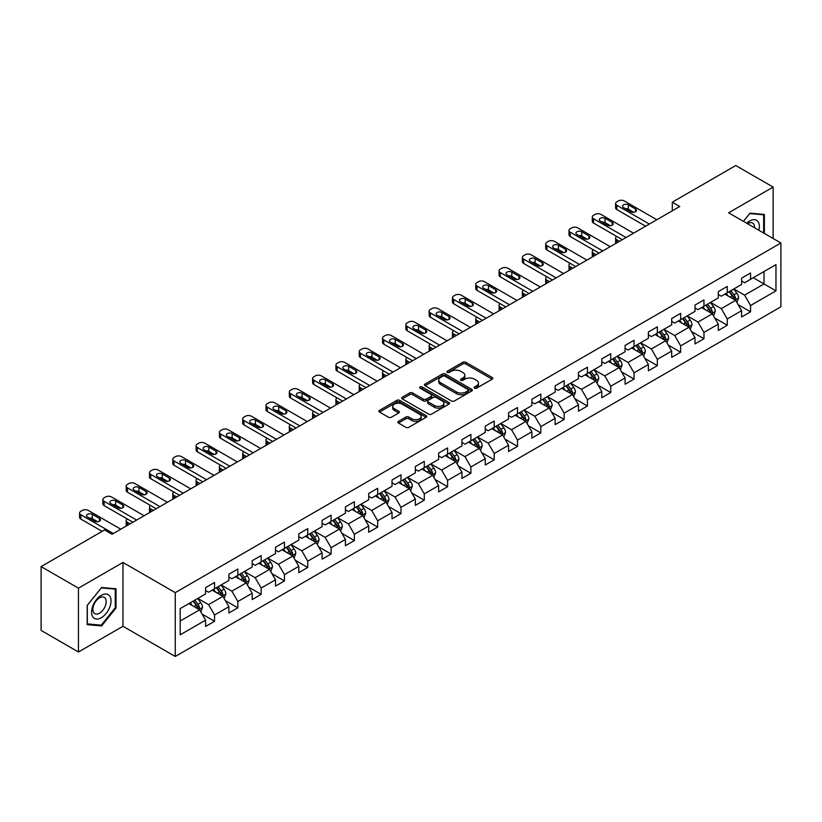 <?xml version="1.0" encoding="UTF-8"?>
<svg xmlns="http://www.w3.org/2000/svg" width="822" height="822" viewBox="0 0 822 822"><rect width="100%" height="100%" fill="white"/><g stroke="black" fill="none" stroke-linecap="round" stroke-linejoin="round"><path stroke-width="1.23" d="M474.53 388.169A1.449 0.843 0 0 0 476.585 388.169L492.173 379.168A2.076 1.202 0 0 0 492.779 378.326A2.076 1.202 0 0 0 492.173 377.483L465.776 362.245A2.076 1.202 0 0 0 462.837 362.245L447.26 371.236A1.449 0.843 0 0 0 446.839 371.832A1.449 0.843 0 0 0 447.26 372.417A1.449 0.843 0 0 0 449.315 372.417L451.329 371.256A6.638 3.833 0 0 1 460.71 371.256L462.909 372.53A6.638 3.833 0 0 1 464.862 375.233A6.638 3.833 0 0 1 462.909 377.945L460.895 379.106A1.449 0.843 0 0 0 460.474 379.702A1.449 0.843 0 0 0 460.895 380.298A1.449 0.843 0 0 0 462.95 380.298L464.964 379.127A6.638 3.833 0 0 1 474.356 379.127L476.555 380.401A6.638 3.833 0 0 1 478.496 383.114A6.638 3.833 0 0 1 476.555 385.816L474.53 386.987A1.449 0.843 0 0 0 474.109 387.573A1.449 0.843 0 0 0 474.53 388.169L474.53 386.987M398.465 421.337A2.076 1.202 0 0 0 397.858 422.179A2.076 1.202 0 0 0 398.465 423.032L405.873 427.306A2.076 1.202 0 0 0 408.801 427.306L426.104 417.309A2.076 1.202 0 0 0 426.71 416.466A2.076 1.202 0 0 0 426.104 415.624L399.708 400.376A2.076 1.202 0 0 0 396.779 400.376L379.476 410.373A2.076 1.202 0 0 0 378.87 411.216A2.076 1.202 0 0 0 379.476 412.069L388.416 417.227A2.076 1.202 0 0 0 391.354 417.227L398.762 412.952A2.076 1.202 0 0 0 399.369 412.11A2.076 1.202 0 0 0 398.762 411.257L394.324 408.698A5.549 3.206 0 0 1 392.7 406.438A5.549 3.206 0 0 1 396.122 403.479A5.549 3.206 0 0 1 402.163 404.167L419.549 414.206A5.549 3.206 0 0 1 421.172 416.466A5.549 3.206 0 0 1 417.74 419.425A5.549 3.206 0 0 1 411.699 418.727L408.801 417.062A2.076 1.202 0 0 0 405.873 417.062L398.465 421.337L398.465 423.032M122.971 562.454L78.45 588.162L41.1 566.594L41.1 630.423L78.45 651.99L122.971 626.282L175.261 656.47L175.261 592.641L122.971 562.454L122.971 626.282M773.132 238.493L773.132 187.087L728.611 212.795L780.9 242.983L175.261 592.641M773.132 187.087L735.782 165.53L672.293 202.181L672.293 210.812M41.1 566.594L104.589 529.943L112.059 534.249L679.763 206.497L672.293 202.181M451.473 400.972A2.076 1.202 0 0 0 454.412 400.972L471.715 390.984A2.076 1.202 0 0 0 472.321 390.131A2.076 1.202 0 0 0 471.715 389.289L445.319 374.051A2.076 1.202 0 0 0 442.38 374.051L425.077 384.038A2.076 1.202 0 0 0 424.471 384.891A2.076 1.202 0 0 0 425.077 385.734L451.473 400.972M420.597 388.477A1.449 0.843 0 0 1 422.076 388.683L422.076 386.957L448.904 402.451A2.076 1.202 0 0 1 449.521 403.304A2.076 1.202 0 0 1 448.904 404.147L431.601 414.134A2.076 1.202 0 0 1 428.673 414.134L402.277 398.896L402.277 397.201A2.076 1.202 0 0 0 401.67 398.053A2.076 1.202 0 0 0 402.277 398.896M402.277 397.201L409.685 392.926A2.076 1.202 0 0 1 412.613 392.926L423.32 399.112A2.076 1.202 0 0 0 426.248 399.112L431.17 396.276A2.076 1.202 0 0 0 431.776 395.423A2.076 1.202 0 0 0 431.17 394.581L420.021 388.148A1.449 0.843 0 0 1 419.6 387.552A1.449 0.843 0 0 1 420.494 386.782A1.449 0.843 0 0 1 422.076 386.957M175.261 656.47L780.9 306.812L780.9 242.983M202.068 614.085L214.542 621.278L214.542 614.99L228.886 606.708L228.886 613.007L237.856 607.828L237.856 601.529L252.19 593.248L252.19 599.546L261.16 594.368L261.16 588.079L275.504 579.798L275.504 586.096L284.463 580.918L284.463 574.619L298.807 566.337L298.807 572.636L307.767 567.457L307.767 561.169L322.111 552.887L322.111 559.186L331.071 554.007L331.071 547.709L345.415 539.427L345.415 545.726L354.374 540.547L354.374 534.259L368.718 525.977L368.718 532.266L377.688 527.097L377.688 520.799L392.022 512.517L392.022 518.816L400.992 513.637L400.992 507.349L415.336 499.067L415.336 505.355L424.296 500.187L424.296 493.888L438.64 485.607L438.64 491.905L447.6 486.727L447.6 480.428L461.943 472.157L461.943 478.445L470.903 473.277L470.903 466.978L485.247 458.697L485.247 464.995L494.217 459.817L494.217 453.518L508.551 445.247L508.551 451.535L517.521 446.367L517.521 440.068L531.865 431.786L531.865 438.085L540.825 432.906L540.825 426.608L555.169 418.336L555.169 424.625L564.128 419.456L564.128 413.158L578.472 404.876L578.472 411.175L587.432 405.996L587.432 399.698L601.776 391.426L601.776 397.714L610.736 392.546L610.736 386.248L625.08 377.966L625.08 384.264L634.05 379.086L634.05 372.787L648.383 364.506L648.383 370.804L657.353 365.636L657.353 359.337L671.697 351.056L671.697 357.354L680.657 352.176L680.657 345.877L695.001 337.595L695.001 343.894L703.961 338.726L703.961 332.427L718.305 324.145L718.305 330.444L727.264 325.265L727.264 318.967L741.608 310.685L741.608 316.984L750.568 311.815L750.568 305.517L775.968 290.854L775.968 264.633L764.018 271.527L764.018 283.95L775.968 290.854M214.542 621.278L205.582 626.456L205.582 620.158L180.182 634.82L180.182 608.599L205.582 593.936L205.582 587.648L214.542 582.469L214.542 588.768L228.886 580.486L228.886 574.188L237.856 569.009L237.856 575.308L252.19 567.026L252.19 560.738L261.16 555.559L261.16 561.858L275.504 553.576L275.504 547.277L284.463 542.099L284.463 548.397L298.807 540.116L298.807 533.827L307.767 528.649L307.767 534.947L322.111 526.666L322.111 520.367L331.071 515.188L331.071 521.487L345.415 513.205L345.415 506.907L354.374 501.739L354.374 508.037L368.718 499.755L368.718 493.457L377.688 488.278L377.688 494.577L392.022 486.295L392.022 479.997L400.992 474.828L400.992 481.127L415.336 472.845L415.336 466.547L424.296 461.368L424.296 467.667L438.64 459.385L438.64 453.086L447.6 447.918L447.6 454.217L461.943 445.935L461.943 439.636L470.903 434.458L470.903 440.756L485.247 432.475L485.247 426.176L494.217 421.008L494.217 427.306L508.551 419.025L508.551 412.726L517.521 407.548L517.521 413.846L531.865 405.565L531.865 399.266L540.825 394.098L540.825 400.386L555.169 392.115L555.169 385.816L564.128 380.637L564.128 386.936L578.472 378.654L578.472 372.356L587.432 367.187L587.432 373.476L601.776 365.204L601.776 358.906L610.736 353.727L610.736 360.026L625.08 351.744L625.08 345.446L634.05 340.277L634.05 346.565L648.383 338.294L648.383 331.996L657.353 326.817L657.353 333.115L671.697 324.834L671.697 318.535L680.657 313.367L680.657 319.655L695.001 311.384L695.001 305.085L703.961 299.907L703.961 306.205L718.305 297.924L718.305 291.625L727.264 286.457L727.264 292.745L741.608 284.463L741.608 278.175L750.568 272.996L750.568 279.295L775.968 264.633M212.158 590.145L222.916 596.351L208.572 604.632L197.814 598.426M205.582 590.494L208.572 592.22L214.542 588.768M208.572 604.632L214.542 614.99M222.916 596.351L228.886 606.708M235.462 576.695L246.22 582.901L231.876 591.182L221.118 584.966M228.886 577.034L231.876 578.76L237.856 575.308M231.876 591.182L237.856 601.529M246.22 582.901L252.19 593.248M258.766 563.234L269.524 569.441L255.18 577.722L244.422 571.516M252.19 563.584L255.18 565.3L261.16 561.858M255.18 577.722L261.16 588.079M269.524 569.441L275.504 579.798M282.069 549.784L292.827 555.991L278.483 564.272L267.736 558.056M275.504 550.124L278.483 551.85L284.463 548.397M278.483 564.272L284.463 574.619M292.827 555.991L298.807 566.337M305.373 536.324L316.131 542.53L301.797 550.812L291.039 544.606M298.807 536.674L301.797 538.389L307.767 534.947M301.797 550.812L307.767 561.169M316.131 542.53L322.111 552.887M328.687 522.864L339.445 529.08L325.101 537.362L314.343 531.146M322.111 523.213L325.101 524.939L331.071 521.487M325.101 537.362L331.071 547.709M339.445 529.08L345.415 539.427M351.991 509.414L362.749 515.62L348.405 523.902L337.647 517.696M345.415 509.763L348.405 511.479L354.374 508.037M348.405 523.902L354.374 534.259M362.749 515.62L368.718 525.977M375.294 495.954L386.052 502.17L371.708 510.452L360.95 504.235M368.718 496.303L371.708 498.029L377.688 494.577M371.708 510.452L377.688 520.799M386.052 502.17L392.022 512.517M398.598 482.504L409.356 488.71L395.012 496.991L384.254 490.785M392.022 482.843L395.012 484.569L400.992 481.127M395.012 496.991L400.992 507.349M409.356 488.71L415.336 499.067M421.902 469.043L432.66 475.26L418.316 483.542L407.568 477.325M415.336 469.393L418.316 471.119L424.296 467.667M418.316 483.542L424.296 493.888M432.66 475.26L438.64 485.607M445.216 455.594L455.963 461.8L441.63 470.081L430.872 463.875M438.64 455.933L441.63 457.659L447.6 454.217M441.63 470.081L447.6 480.428M455.963 461.8L461.943 472.157M468.519 442.133L479.277 448.35L464.933 456.631L454.176 450.415M461.943 442.483L464.933 444.209L470.903 440.756M464.933 456.631L470.903 466.978M479.277 448.35L485.247 458.697M491.823 428.683L502.581 434.889L488.237 443.171L477.479 436.965M485.247 429.022L488.237 430.749L494.217 427.306M488.237 443.171L494.217 453.518M502.581 434.889L508.551 445.247M515.127 415.223L525.885 421.439L511.541 429.721L500.783 423.505M508.551 415.572L511.541 417.299L517.521 413.846M511.541 429.721L517.521 440.068M525.885 421.439L531.865 431.786M538.431 401.773L549.188 407.979L534.845 416.261L524.087 410.055M531.865 402.112L534.845 403.838L540.825 400.386M534.845 416.261L540.825 426.608M549.188 407.979L555.169 418.336M561.734 388.313L572.492 394.529L558.148 402.811L547.401 396.594M555.169 388.662L558.148 390.388L564.128 386.936M558.148 402.811L564.128 413.158M572.492 394.529L578.472 404.876M585.048 374.863L595.796 381.069L581.462 389.351L570.704 383.144M578.472 375.202L581.462 376.928L587.432 373.476M581.462 389.351L587.432 399.698M595.796 381.069L601.776 391.426M608.352 361.403L619.11 367.619L604.766 375.901L594.008 369.684M601.776 361.752L604.766 363.478L610.736 360.026M604.766 375.901L610.736 386.248M619.11 367.619L625.08 377.966M631.656 347.953L642.414 354.159L628.07 362.44L617.312 356.234M625.08 348.292L628.07 350.018L634.05 346.565M628.07 362.44L634.05 372.787M642.414 354.159L648.383 364.506M654.959 334.492L665.717 340.709L651.373 348.98L640.615 342.774M648.383 334.842L651.373 336.568L657.353 333.115M651.373 348.98L657.353 359.337M665.717 340.709L671.697 351.056M678.263 321.042L689.021 327.248L674.677 335.53L663.919 329.324M671.697 321.381L674.677 323.108L680.657 319.655M674.677 335.53L680.657 345.877M689.021 327.248L695.001 337.595M701.567 307.582L712.325 313.798L697.991 322.07L687.233 315.864M695.001 307.931L697.991 309.658L703.961 306.205M697.991 322.07L703.961 332.427M712.325 313.798L718.305 324.145M724.881 294.132L735.639 300.338L721.295 308.62L710.537 302.414M718.305 294.471L721.295 296.197L727.264 292.745M721.295 308.62L727.264 318.967M735.639 300.338L741.608 310.685M753.26 277.744L764.018 283.95L744.598 295.16L733.841 288.954M741.608 281.021L744.598 282.747L750.568 279.295M744.598 295.16L750.568 305.517M78.45 588.162L78.45 651.99M180.182 621.021L199.602 609.811L188.855 603.605M199.602 609.811L205.582 620.158M738.094 304.613L750.568 311.815M714.791 318.063L727.264 325.265M691.487 331.523L703.961 338.726M668.183 344.973L680.657 352.176M644.88 358.433L657.353 365.636M621.576 371.883L634.05 379.086M598.262 385.343L610.736 392.546M574.958 398.793L587.432 405.996M551.654 412.254L564.128 419.456M528.351 425.704L540.825 432.906M505.047 439.164L517.521 446.367M481.743 452.614L494.217 459.817M458.429 466.074L470.903 473.277M435.126 479.524L447.6 486.727M411.822 492.984L424.296 500.187M388.518 506.434L400.992 513.637M365.215 519.894L377.688 527.097M341.901 533.344L354.374 540.547M318.597 546.805L331.071 554.007M295.293 560.255L307.767 567.457M271.99 573.715L284.463 580.918M248.686 587.165L261.16 594.368M225.382 600.625L237.856 607.828M764.388 233.448L764.388 214.439L749.972 213.155L743.396 221.334M87.183 624.638L101.609 625.932L116.025 607.992L116.025 588.768L101.609 587.483L87.183 605.413L87.183 624.638M115.275 607.561L116.025 607.992M100.079 625.049L101.609 625.932M475.116 388.374L476.555 387.542A6.638 3.833 0 0 0 478.496 384.83L478.496 383.114M464.862 375.233L464.862 376.959A6.638 3.833 0 0 1 462.909 379.672L461.481 380.504M492.142 379.189L465.776 363.961A2.076 1.202 0 0 0 462.837 363.961L447.836 372.623M471.684 390.995L445.319 375.777A2.076 1.202 0 0 0 442.38 375.777L425.108 385.754M468.047 390.727A1.449 0.843 0 0 0 468.468 390.131A1.449 0.843 0 0 0 468.047 389.546L444.877 376.168A1.449 0.843 0 0 0 442.822 376.168L440.695 377.39A6.638 3.833 0 0 0 438.753 380.103A6.638 3.833 0 0 0 440.695 382.816L456.539 391.96A6.638 3.833 0 0 0 465.92 391.96L468.047 390.727L468.047 392.454A1.449 0.843 0 0 0 468.468 391.858L468.468 390.131M438.753 380.103L438.753 381.829A6.638 3.833 0 0 0 440.695 384.542L440.695 382.816M468.047 392.454L465.92 393.687A6.638 3.833 0 0 1 456.539 393.687L440.695 384.542M402.307 398.917L409.685 394.652L409.685 392.926M431.776 395.423L431.776 397.149A2.076 1.202 0 0 1 431.17 398.002L426.248 400.838A2.076 1.202 0 0 1 423.32 400.838L412.613 394.652A2.076 1.202 0 0 0 409.685 394.652M422.076 388.683L448.884 404.167M434.427 405.523A5.549 3.206 0 0 0 440.479 406.222A5.549 3.206 0 0 0 443.901 403.263A5.549 3.206 0 0 0 442.277 400.992L436.153 397.458A2.076 1.202 0 0 0 433.215 397.458L428.303 400.293A2.076 1.202 0 0 0 427.697 401.146A2.076 1.202 0 0 0 428.303 401.989L434.427 405.523L434.427 407.25A5.549 3.206 0 0 0 440.479 407.938A5.549 3.206 0 0 0 443.901 404.979L443.901 403.263M427.697 401.146L427.697 402.872A2.076 1.202 0 0 0 428.303 403.715L428.303 401.989M434.427 407.25L428.303 403.715M421.172 416.466L421.172 418.193A5.549 3.206 0 0 1 417.74 421.152A5.549 3.206 0 0 1 411.699 420.453L408.801 418.788A2.076 1.202 0 0 0 405.873 418.788L398.495 423.042M392.7 406.438L392.7 408.154A5.549 3.206 0 0 0 394.324 410.425L394.324 408.698M398.732 412.973L394.324 410.425M426.104 415.624L426.104 417.309L399.708 402.102A2.076 1.202 0 0 0 396.779 402.102L379.507 412.079M736.81 302.383L738.588 297.903A5.6 3.237 -120 0 0 736.8 293.135L733.717 289.025M728.343 296.136L726.247 293.331M619.48 241.298L616.839 239.777L616.839 242.829M615.955 243.333A4.223 2.435 180 0 1 615.596 242.356L615.596 238.051A4.223 2.435 0 0 0 616.839 239.777M734.765 299.835L735.567 298.15A5.6 3.237 -120 0 0 733.964 294.779L730.881 290.659M729.484 291.471L732.905 296.033A2.856 1.644 60 0 1 733.419 296.906L735.567 298.15M729.093 291.697L732.176 295.817A5.6 3.237 60 0 1 733.779 299.177M616.685 236.407A4.223 2.435 0 0 0 615.596 238.051M649.359 224.046L616.839 205.274A4.223 2.435 -0 0 1 615.596 203.548A4.223 2.435 -0 0 1 616.839 201.822L618.329 200.958A4.223 2.435 -0 0 1 624.309 200.958L656.829 219.731M615.596 203.548L615.596 207.863A4.223 2.435 180 0 0 616.839 209.579L645.619 226.204M623.559 207.596A3.38 1.952 180 0 1 622.573 206.219A3.38 1.952 180 0 1 624.658 204.421A3.38 1.952 180 0 1 628.337 204.842L635.509 208.983A3.38 1.952 180 0 1 636.495 210.36A3.38 1.952 180 0 1 634.409 212.168A3.38 1.952 180 0 1 630.731 211.737L623.559 207.596M625.316 208.613A3.38 1.952 180 0 1 628.337 209.158L633.752 212.282M762.724 214.285L763.648 214.819L763.648 233.016M743.427 221.344L749.674 213.576L763.648 214.819M758.922 230.294A13.738 7.932 120 0 0 756.538 220.306A13.738 7.932 120 0 0 746.705 223.235M754.545 227.766A9.402 5.425 120 0 0 752.613 223.039A9.402 5.425 120 0 0 747.547 223.728M101.301 617.743A13.738 7.932 120 0 0 111.021 600.923A13.738 7.932 120 0 0 101.301 595.323A13.738 7.932 120 0 0 91.591 612.143A13.738 7.932 120 0 0 101.301 617.743M99.534 613.191A9.402 5.425 120 0 0 105.678 604.9A9.402 5.425 120 0 0 104.24 597.368A9.402 5.425 120 0 0 99.534 597.841A9.402 5.425 120 0 0 93.4 606.122A9.402 5.425 120 0 0 94.838 613.654A9.402 5.425 120 0 0 99.534 613.191M87.338 605.29L101.301 587.905L115.275 589.158L115.275 607.777L101.301 625.162L87.338 623.908L87.307 605.269M114.35 588.624L115.275 589.158M713.506 315.843L715.284 311.363A5.6 3.237 -120 0 0 713.496 306.596L710.413 302.475M705.04 309.586L702.944 306.791M596.176 254.758L593.525 253.227L593.525 256.279M592.641 256.793A4.223 2.435 180 0 1 592.292 255.817L592.292 251.501A4.223 2.435 0 0 0 593.525 253.227M711.462 313.295L712.263 311.6A5.6 3.237 -120 0 0 710.66 308.229L707.578 304.119M706.17 304.931L709.592 309.493A2.856 1.644 60 0 1 710.116 310.356L712.263 311.6M705.779 305.147L708.872 309.267A5.6 3.237 60 0 1 710.475 312.637M593.381 249.867A4.223 2.435 0 0 0 592.292 251.501M690.203 329.293L691.98 324.813A5.6 3.237 -120 0 0 690.192 320.046L687.11 315.936M681.736 323.046L679.64 320.241M572.872 268.208L570.221 266.688L570.221 269.739M569.338 270.243A4.223 2.435 180 0 1 568.988 269.267L568.988 264.961A4.223 2.435 0 0 0 570.221 266.688M688.158 326.745L688.959 325.06A5.6 3.237 -120 0 0 687.356 321.69L684.274 317.569M682.866 318.381L686.288 322.943A2.856 1.644 60 0 1 686.812 323.817L688.959 325.06M682.476 318.607L685.558 322.727A5.6 3.237 60 0 1 687.161 326.087M570.078 263.317A4.223 2.435 0 0 0 568.988 264.961M626.056 237.507L593.525 218.724A4.223 2.435 -0 0 1 592.292 216.998A4.223 2.435 -0 0 1 593.525 215.282L595.025 214.419A4.223 2.435 -0 0 1 600.995 214.419L633.526 233.191M592.292 216.998L592.292 221.313A4.223 2.435 180 0 0 593.525 223.039L622.316 239.664M600.255 221.056A3.38 1.952 180 0 1 599.259 219.68A3.38 1.952 180 0 1 601.344 217.871A3.38 1.952 180 0 1 605.033 218.292L612.205 222.433A3.38 1.952 180 0 1 613.191 223.82A3.38 1.952 180 0 1 611.106 225.618A3.38 1.952 180 0 1 607.427 225.197L600.255 221.056M602.012 222.074A3.38 1.952 180 0 1 605.033 222.608L610.448 225.731M602.752 250.957L570.221 232.184A4.223 2.435 -0 0 1 568.988 230.458A4.223 2.435 -0 0 1 570.221 228.732L571.722 227.869A4.223 2.435 -0 0 1 577.691 227.869L610.222 246.651M568.988 230.458L568.988 234.773A4.223 2.435 180 0 0 570.221 236.5L599.012 253.114M576.952 234.506A3.38 1.952 180 0 1 575.955 233.129A3.38 1.952 180 0 1 578.041 231.331A3.38 1.952 180 0 1 581.729 231.753L588.901 235.893A3.38 1.952 180 0 1 589.888 237.27A3.38 1.952 180 0 1 587.802 239.079A3.38 1.952 180 0 1 584.113 238.647L576.952 234.506M578.709 235.524A3.38 1.952 180 0 1 581.729 236.068L587.144 239.192M666.899 342.753L668.676 338.274A5.6 3.237 -120 0 0 666.889 333.506L663.806 329.386M658.432 336.496L656.336 333.701M549.558 281.669L546.918 280.138L546.918 283.189M546.034 283.703A4.223 2.435 180 0 1 545.685 282.727L545.685 278.411A4.223 2.435 0 0 0 546.918 280.138M664.854 340.205L665.656 338.51A5.6 3.237 -120 0 0 664.053 335.14L660.97 331.03M659.563 331.841L662.984 336.404A2.856 1.644 60 0 1 663.498 337.267L665.656 338.51M659.172 332.067L662.255 336.177A5.6 3.237 60 0 1 663.857 339.548M546.774 276.778A4.223 2.435 0 0 0 545.685 278.411M643.595 356.203L645.373 351.724A5.6 3.237 -120 0 0 643.585 346.956L640.502 342.846M635.129 349.956L633.032 347.161M526.255 295.119L523.614 293.598L523.614 296.65M522.73 297.153A4.223 2.435 180 0 1 522.371 296.177L522.371 291.872A4.223 2.435 0 0 0 523.614 293.598M641.54 353.655L642.342 351.97A5.6 3.237 -120 0 0 640.739 348.6L637.656 344.48M636.259 345.291L639.68 349.864A2.856 1.644 60 0 1 640.194 350.727L642.342 351.97M635.868 345.517L638.951 349.638A5.6 3.237 60 0 1 640.554 352.998M523.47 290.228A4.223 2.435 0 0 0 522.371 291.872M620.291 369.664L622.059 365.184A5.6 3.237 -120 0 0 620.281 360.416L617.188 356.296M611.815 363.406L609.719 360.611M502.951 308.579L500.31 307.048L500.31 310.1M499.427 310.613A4.223 2.435 180 0 1 499.067 309.637L499.067 305.322A4.223 2.435 0 0 0 500.31 307.048M618.236 367.115L619.038 365.42A5.6 3.237 -120 0 0 617.435 362.05L614.353 357.94M612.955 358.752L616.377 363.314A2.856 1.644 60 0 1 616.89 364.177L619.038 365.42M612.565 358.978L615.647 363.088A5.6 3.237 60 0 1 617.25 366.458M500.166 303.688A4.223 2.435 0 0 0 499.067 305.322M579.438 264.417L546.918 245.634A4.223 2.435 -0 0 1 545.685 243.908A4.223 2.435 -0 0 1 546.918 242.192L548.418 241.329A4.223 2.435 -0 0 1 554.388 241.329L586.908 260.101M545.685 243.908L545.685 248.223A4.223 2.435 180 0 0 546.918 249.95L575.708 266.575M553.638 247.967A3.38 1.952 180 0 1 552.651 246.59A3.38 1.952 180 0 1 554.737 244.781A3.38 1.952 180 0 1 558.426 245.203L565.598 249.343A3.38 1.952 180 0 1 566.584 250.731A3.38 1.952 180 0 1 564.498 252.529A3.38 1.952 180 0 1 560.809 252.107L553.638 247.967M555.405 248.984A3.38 1.952 180 0 1 558.426 249.518L563.83 252.642M556.134 277.867L523.614 259.094A4.223 2.435 -0 0 1 522.371 257.368A4.223 2.435 -0 0 1 523.614 255.642L525.104 254.779A4.223 2.435 -0 0 1 531.084 254.779L563.604 273.562M522.371 257.368L522.371 261.684A4.223 2.435 180 0 0 523.614 263.41L552.405 280.025M530.334 261.417A3.38 1.952 180 0 1 529.347 260.04A3.38 1.952 180 0 1 531.433 258.242A3.38 1.952 180 0 1 535.112 258.663L542.284 262.804A3.38 1.952 180 0 1 543.28 264.181A3.38 1.952 180 0 1 541.195 265.989A3.38 1.952 180 0 1 537.506 265.557L530.334 261.417M532.091 262.434A3.38 1.952 180 0 1 535.112 262.978L540.527 266.102M532.831 291.327L500.31 272.544A4.223 2.435 -0 0 1 499.067 270.818A4.223 2.435 -0 0 1 500.31 269.102L501.8 268.239A4.223 2.435 -0 0 1 507.78 268.239L540.301 287.012M499.067 270.818L499.067 275.134A4.223 2.435 180 0 0 500.31 276.86L529.101 293.485M507.03 274.877A3.38 1.952 180 0 1 506.044 273.5A3.38 1.952 180 0 1 508.13 271.692A3.38 1.952 180 0 1 511.808 272.113L518.98 276.254A3.38 1.952 180 0 1 519.977 277.641A3.38 1.952 180 0 1 517.881 279.439A3.38 1.952 180 0 1 514.202 279.018L507.03 274.877M508.787 275.894A3.38 1.952 180 0 1 511.808 276.428L517.223 279.552M596.978 383.114L598.755 378.634A5.6 3.237 -120 0 0 596.967 373.866L593.885 369.756M588.511 376.866L586.415 374.072M479.647 322.029L477.007 320.508L477.007 323.56M476.113 324.063A4.223 2.435 180 0 1 475.763 323.097L475.763 318.782A4.223 2.435 0 0 0 477.007 320.508M594.933 380.565L595.734 378.88A5.6 3.237 -120 0 0 594.131 375.51L591.049 371.39M589.651 372.202L593.063 376.774A2.856 1.644 60 0 1 593.587 377.637L595.734 378.88M589.261 372.428L592.343 376.548A5.6 3.237 60 0 1 593.946 379.908M476.852 317.138A4.223 2.435 0 0 0 475.763 318.782M509.527 304.777L477.007 286.005A4.223 2.435 -0 0 1 475.763 284.278A4.223 2.435 -0 0 1 477.007 282.552L478.496 281.689A4.223 2.435 -0 0 1 484.477 281.689L516.997 300.472M475.763 284.278L475.763 288.594A4.223 2.435 180 0 0 477.007 290.32L505.787 306.935M483.726 288.337A3.38 1.952 180 0 1 482.74 286.95A3.38 1.952 180 0 1 484.826 285.152A3.38 1.952 180 0 1 488.504 285.573L495.676 289.714A3.38 1.952 180 0 1 496.663 291.091A3.38 1.952 180 0 1 494.577 292.899A3.38 1.952 180 0 1 490.898 292.468L483.726 288.337M485.483 289.344A3.38 1.952 180 0 1 488.504 289.889L493.919 293.012M573.674 396.574L575.451 392.094A5.6 3.237 -120 0 0 573.664 387.326L570.581 383.206M565.207 390.316L563.111 387.522M456.344 335.489L453.693 333.958L453.693 337.01M452.809 337.523A4.223 2.435 180 0 1 452.46 336.547L452.46 332.232A4.223 2.435 0 0 0 453.693 333.958M571.629 394.026L572.431 392.33A5.6 3.237 -120 0 0 570.828 388.96L567.745 384.85M566.337 385.662L569.759 390.224A2.856 1.644 60 0 1 570.283 391.087L572.431 392.33M565.947 385.888L569.029 389.998A5.6 3.237 60 0 1 570.632 393.368M453.549 330.598A4.223 2.435 0 0 0 452.46 332.232M486.223 318.237L453.693 299.455A4.223 2.435 -0 0 1 452.46 297.739A4.223 2.435 -0 0 1 453.693 296.012L455.193 295.149A4.223 2.435 -0 0 1 461.163 295.149L493.693 313.922M452.46 297.739L452.46 302.044A4.223 2.435 180 0 0 453.693 303.77L482.483 320.395M460.423 301.787A3.38 1.952 180 0 1 459.426 300.41A3.38 1.952 180 0 1 461.512 298.602A3.38 1.952 180 0 1 465.201 299.023L472.373 303.164A3.38 1.952 180 0 1 473.359 304.551A3.38 1.952 180 0 1 471.273 306.349A3.38 1.952 180 0 1 467.595 305.928L460.423 301.787M462.18 302.804A3.38 1.952 180 0 1 465.201 303.339L470.616 306.462M550.37 410.024L552.148 405.544A5.6 3.237 -120 0 0 550.36 400.776L547.277 396.666M541.904 403.777L539.807 400.982M433.04 348.939L430.389 347.418L430.389 350.47M429.505 350.984A4.223 2.435 180 0 1 429.156 350.008L429.156 345.692A4.223 2.435 0 0 0 430.389 347.418M548.325 407.486L549.127 405.791A5.6 3.237 -120 0 0 547.524 402.42L544.441 398.3M543.034 399.112L546.455 403.684A2.856 1.644 60 0 1 546.979 404.547L549.127 405.791M542.643 399.338L545.726 403.458A5.6 3.237 60 0 1 547.329 406.818M430.245 344.058A4.223 2.435 0 0 0 429.156 345.692M462.909 331.687L430.389 312.915A4.223 2.435 -0 0 1 429.156 311.189A4.223 2.435 -0 0 1 430.389 309.462L431.889 308.599A4.223 2.435 -0 0 1 437.859 308.599L470.379 327.382M429.156 311.189L429.156 315.504A4.223 2.435 180 0 0 430.389 317.23L459.179 333.845M437.119 315.247A3.38 1.952 180 0 1 436.122 313.86A3.38 1.952 180 0 1 438.208 312.062A3.38 1.952 180 0 1 441.897 312.483L449.069 316.624A3.38 1.952 180 0 1 450.055 318.001A3.38 1.952 180 0 1 447.969 319.809A3.38 1.952 180 0 1 444.281 319.378L437.119 315.247M438.876 316.254A3.38 1.952 180 0 1 441.897 316.799L447.312 319.922M527.066 423.484L528.844 419.004A5.6 3.237 -120 0 0 527.056 414.237L523.974 410.116M518.6 417.227L516.504 414.432M409.726 362.399L407.085 360.868L407.085 363.92M406.202 364.434A4.223 2.435 180 0 1 405.852 363.458L405.852 359.142A4.223 2.435 0 0 0 407.085 360.868M525.022 420.936L525.823 419.241A5.6 3.237 -120 0 0 524.22 415.87L521.138 411.76M519.73 412.572L523.152 417.134A2.856 1.644 60 0 1 523.665 417.997L525.823 419.241M519.34 412.798L522.422 416.908A5.6 3.237 60 0 1 524.025 420.278M406.941 357.508A4.223 2.435 0 0 0 405.852 359.142M439.606 345.148L407.085 326.365A4.223 2.435 -0 0 1 405.852 324.649A4.223 2.435 -0 0 1 407.085 322.923L408.575 322.06A4.223 2.435 -0 0 1 414.555 322.06L447.076 340.832M405.852 324.649L405.852 328.954A4.223 2.435 180 0 0 407.085 330.68L435.876 347.305M413.805 328.697A3.38 1.952 180 0 1 412.819 327.32A3.38 1.952 180 0 1 414.905 325.512A3.38 1.952 180 0 1 418.593 325.933L425.765 330.074A3.38 1.952 180 0 1 426.752 331.461A3.38 1.952 180 0 1 424.666 333.259A3.38 1.952 180 0 1 420.977 332.838L413.805 328.697M415.572 329.714A3.38 1.952 180 0 1 418.593 330.249L423.998 333.372M503.763 436.934L505.54 432.454A5.6 3.237 -120 0 0 503.752 427.697L500.67 423.577M495.286 430.687L493.2 427.892M386.422 375.849L383.782 374.329L383.782 377.38M382.898 377.894A4.223 2.435 180 0 1 382.538 376.918L382.538 372.602A4.223 2.435 0 0 0 383.782 374.329M501.708 434.396L502.509 432.701A5.6 3.237 -120 0 0 500.906 429.331L497.824 425.21M496.426 426.022L499.848 430.594A2.856 1.644 60 0 1 500.362 431.458L502.509 432.701M496.036 426.248L499.118 430.368A5.6 3.237 60 0 1 500.721 433.728M383.638 370.969A4.223 2.435 0 0 0 382.538 372.602M416.302 358.598L383.782 339.825A4.223 2.435 -0 0 1 382.538 338.099A4.223 2.435 -0 0 1 383.782 336.373L385.271 335.51A4.223 2.435 -0 0 1 391.251 335.51L423.772 354.292M382.538 338.099L382.538 342.414A4.223 2.435 180 0 0 383.782 344.141L412.572 360.755M390.501 342.158A3.38 1.952 180 0 1 389.515 340.77A3.38 1.952 180 0 1 391.601 338.972A3.38 1.952 180 0 1 395.279 339.394L402.451 343.534A3.38 1.952 180 0 1 403.448 344.911A3.38 1.952 180 0 1 401.362 346.72A3.38 1.952 180 0 1 397.673 346.298L390.501 342.158M392.258 343.164A3.38 1.952 180 0 1 395.279 343.709L400.694 346.833M480.449 450.394L482.226 445.914A5.6 3.237 -120 0 0 480.449 441.147L477.356 437.027M471.982 444.137L469.886 441.342M363.118 389.309L360.478 387.779L360.478 390.83M359.594 391.344A4.223 2.435 180 0 1 359.235 390.368L359.235 386.052A4.223 2.435 0 0 0 360.478 387.779M478.404 447.846L479.205 446.151A5.6 3.237 -120 0 0 477.603 442.791L474.52 438.671M473.123 439.482L476.544 444.044A2.856 1.644 60 0 1 477.058 444.908L479.205 446.151M472.732 439.708L475.815 443.818A5.6 3.237 60 0 1 477.418 447.189M360.334 384.419A4.223 2.435 0 0 0 359.235 386.052M392.998 372.058L360.478 353.275A4.223 2.435 -0 0 1 359.235 351.559A4.223 2.435 -0 0 1 360.478 349.833L361.968 348.97A4.223 2.435 -0 0 1 367.948 348.97L400.468 367.742M359.235 351.559L359.235 355.864A4.223 2.435 180 0 0 360.478 357.591L389.258 374.216M367.198 355.607A3.38 1.952 180 0 1 366.211 354.231A3.38 1.952 180 0 1 368.297 352.422A3.38 1.952 180 0 1 371.976 352.854L379.148 356.984A3.38 1.952 180 0 1 380.144 358.371A3.38 1.952 180 0 1 378.048 360.17A3.38 1.952 180 0 1 374.37 359.748L367.198 355.607M368.955 356.625A3.38 1.952 180 0 1 371.976 357.159L377.39 360.283M457.145 463.844L458.923 459.375A5.6 3.237 -120 0 0 457.135 454.607L454.052 450.487M448.678 457.597L446.582 454.802M339.815 402.759L337.174 401.239L337.174 404.29M336.28 404.804A4.223 2.435 180 0 1 335.931 403.828L335.931 399.513A4.223 2.435 0 0 0 337.174 401.239M455.1 461.306L455.902 459.611A5.6 3.237 -120 0 0 454.299 456.241L451.216 452.121M449.809 452.932L453.23 457.505A2.856 1.644 60 0 1 453.754 458.368L455.902 459.611M449.428 453.158L452.511 457.279A5.6 3.237 60 0 1 454.114 460.639M337.02 397.879A4.223 2.435 0 0 0 335.931 399.513M369.695 385.508L337.174 366.735A4.223 2.435 -0 0 1 335.931 365.009A4.223 2.435 -0 0 1 337.174 363.283L338.664 362.42A4.223 2.435 -0 0 1 344.644 362.42L377.164 381.203M335.931 365.009L335.931 369.325A4.223 2.435 180 0 0 337.174 371.051L365.954 387.665M343.894 369.068A3.38 1.952 180 0 1 342.897 367.681A3.38 1.952 180 0 1 344.993 365.882A3.38 1.952 180 0 1 348.672 366.304L355.844 370.445A3.38 1.952 180 0 1 356.83 371.821A3.38 1.952 180 0 1 354.744 373.63A3.38 1.952 180 0 1 351.066 373.209L343.894 369.068M345.651 370.075A3.38 1.952 180 0 1 348.672 370.619L354.087 373.743M433.841 477.305L435.619 472.825A5.6 3.237 -120 0 0 433.831 468.057L430.749 463.937M425.375 471.047L423.279 468.252M316.511 416.22L313.86 414.689L313.86 417.74M312.977 418.254A4.223 2.435 180 0 1 312.627 417.278L312.627 412.963A4.223 2.435 0 0 0 313.86 414.689M431.797 474.756L432.598 473.061A5.6 3.237 -120 0 0 430.995 469.701L427.913 465.581M426.505 466.393L429.927 470.955A2.856 1.644 60 0 1 430.451 471.818L432.598 473.061M426.115 466.619L429.197 470.729A5.6 3.237 60 0 1 430.8 474.099M313.716 411.329A4.223 2.435 0 0 0 312.627 412.963M346.391 398.968L313.86 380.196A4.223 2.435 -0 0 1 312.627 378.469A4.223 2.435 -0 0 1 313.86 376.743L315.36 375.88A4.223 2.435 -0 0 1 321.33 375.88L353.861 394.652M312.627 378.469L312.627 382.775A4.223 2.435 180 0 0 313.86 384.501L342.651 401.126M320.59 382.518A3.38 1.952 180 0 1 319.594 381.141A3.38 1.952 180 0 1 321.679 379.332A3.38 1.952 180 0 1 325.368 379.764L332.54 383.895A3.38 1.952 180 0 1 333.527 385.282A3.38 1.952 180 0 1 331.441 387.08A3.38 1.952 180 0 1 327.762 386.659L320.59 382.518M322.347 383.535A3.38 1.952 180 0 1 325.368 384.069L330.783 387.193M410.538 490.755L412.315 486.285A5.6 3.237 -120 0 0 410.527 481.517L407.445 477.397M402.071 484.507L399.975 481.713M293.197 429.67L290.556 428.149L290.556 431.201M289.673 431.714A4.223 2.435 180 0 1 289.323 430.738L289.323 426.423A4.223 2.435 0 0 0 290.556 428.149M408.493 488.217L409.294 486.521A5.6 3.237 -120 0 0 407.691 483.151L404.609 479.031M403.201 479.843L406.623 484.415A2.856 1.644 60 0 1 407.147 485.278L409.294 486.521M402.811 480.069L405.893 484.189A5.6 3.237 60 0 1 407.496 487.559M290.413 424.789A4.223 2.435 0 0 0 289.323 426.423M323.077 412.418L290.556 393.646A4.223 2.435 -0 0 1 289.323 391.919A4.223 2.435 -0 0 1 290.556 390.193L292.057 389.33A4.223 2.435 -0 0 1 298.026 389.33L330.547 408.113M289.323 391.919L289.323 396.235A4.223 2.435 180 0 0 290.556 397.961L319.347 414.576M297.276 395.978A3.38 1.952 180 0 1 296.29 394.591A3.38 1.952 180 0 1 298.376 392.793A3.38 1.952 180 0 1 302.064 393.214L309.236 397.355A3.38 1.952 180 0 1 310.223 398.732A3.38 1.952 180 0 1 308.137 400.54A3.38 1.952 180 0 1 304.448 400.119L297.276 395.978M299.044 396.985A3.38 1.952 180 0 1 302.064 397.529L307.469 400.653M387.234 504.215L389.012 499.735A5.6 3.237 -120 0 0 387.224 494.967L384.141 490.847M378.767 497.957L376.671 495.163M269.893 443.13L267.253 441.599L267.253 444.651M266.369 445.164A4.223 2.435 180 0 1 266.02 444.188L266.02 439.873A4.223 2.435 0 0 0 267.253 441.599M385.189 501.667L385.991 499.971A5.6 3.237 -120 0 0 384.388 496.611L381.295 492.491M379.898 493.303L383.319 497.865A2.856 1.644 60 0 1 383.833 498.738L385.991 499.971M379.507 493.529L382.59 497.639A5.6 3.237 60 0 1 384.193 501.009M267.109 438.239A4.223 2.435 0 0 0 266.02 439.873M299.773 425.878L267.253 407.106A4.223 2.435 -0 0 1 266.02 405.38A4.223 2.435 -0 0 1 267.253 403.653L268.743 402.79A4.223 2.435 -0 0 1 274.723 402.79L307.243 421.563M266.02 405.38L266.02 409.685A4.223 2.435 180 0 0 267.253 411.411L296.043 428.036M273.973 409.428A3.38 1.952 180 0 1 272.986 408.051A3.38 1.952 180 0 1 275.072 406.243A3.38 1.952 180 0 1 278.761 406.674L285.922 410.815A3.38 1.952 180 0 1 286.919 412.192A3.38 1.952 180 0 1 284.833 413.99A3.38 1.952 180 0 1 281.145 413.569L273.973 409.428M275.73 410.445A3.38 1.952 180 0 1 278.761 410.979L284.165 414.103M363.93 517.665L365.708 513.195A5.6 3.237 -120 0 0 363.92 508.428L360.837 504.307M355.453 511.418L353.368 508.623M246.59 456.58L243.949 455.059L243.949 458.111M243.065 458.625A4.223 2.435 180 0 1 242.706 457.649L242.706 453.333A4.223 2.435 0 0 0 243.949 455.059M361.875 515.127L362.677 513.431A5.6 3.237 -120 0 0 361.074 510.061L357.991 505.951M356.594 506.753L360.015 511.325A2.856 1.644 60 0 1 360.529 512.188L362.677 513.431M356.203 506.979L359.286 511.099A5.6 3.237 60 0 1 360.889 514.469M243.805 451.699A4.223 2.435 0 0 0 242.706 453.333M276.469 439.338L243.949 420.556A4.223 2.435 -0 0 1 242.706 418.83A4.223 2.435 -0 0 1 243.949 417.103L245.439 416.24A4.223 2.435 -0 0 1 251.419 416.24L283.939 435.023M242.706 418.83L242.706 423.145A4.223 2.435 180 0 0 243.949 424.871L272.74 441.486M250.669 422.888A3.38 1.952 180 0 1 249.683 421.501A3.38 1.952 180 0 1 251.768 419.703A3.38 1.952 180 0 1 255.447 420.124L262.619 424.265A3.38 1.952 180 0 1 263.615 425.642A3.38 1.952 180 0 1 261.53 427.45A3.38 1.952 180 0 1 257.841 427.029L250.669 422.888M252.426 423.905A3.38 1.952 180 0 1 255.447 424.44L260.862 427.563M340.616 531.125L342.394 526.645A5.6 3.237 -120 0 0 340.606 521.878L337.523 517.768M332.15 524.868L330.054 522.073M223.286 470.04L220.645 468.509L220.645 471.561M219.762 472.075A4.223 2.435 180 0 1 219.402 471.098L219.402 466.783A4.223 2.435 0 0 0 220.645 468.509M338.572 528.577L339.373 526.881A5.6 3.237 -120 0 0 337.77 523.522L334.688 519.401M333.29 520.213L336.712 524.775A2.856 1.644 60 0 1 337.226 525.648L339.373 526.881M332.9 520.439L335.982 524.549A5.6 3.237 60 0 1 337.585 527.919M220.502 465.149A4.223 2.435 0 0 0 219.402 466.783M253.166 452.788L220.645 434.016A4.223 2.435 -0 0 1 219.402 432.29A4.223 2.435 -0 0 1 220.645 430.564L222.135 429.701A4.223 2.435 -0 0 1 228.115 429.701L260.636 448.473M219.402 432.29L219.402 436.595A4.223 2.435 180 0 0 220.645 438.321L249.426 454.946M227.365 436.338A3.38 1.952 180 0 1 226.379 434.961A3.38 1.952 180 0 1 228.465 433.153A3.38 1.952 180 0 1 232.143 433.584L239.315 437.725A3.38 1.952 180 0 1 240.301 439.102A3.38 1.952 180 0 1 238.216 440.9A3.38 1.952 180 0 1 234.537 440.479L227.365 436.338M229.122 437.355A3.38 1.952 180 0 1 232.143 437.89L237.558 441.013M317.313 544.575L319.09 540.105A5.6 3.237 -120 0 0 317.302 535.338L314.22 531.218M308.846 538.328L306.75 535.533M199.982 483.49L197.331 481.969L197.331 485.021M196.448 485.535A4.223 2.435 180 0 1 196.098 484.559L196.098 480.243A4.223 2.435 0 0 0 197.331 481.969M315.268 542.037L316.069 540.342A5.6 3.237 -120 0 0 314.466 536.972L311.384 532.862M309.976 533.663L313.398 538.235A2.856 1.644 60 0 1 313.922 539.098L316.069 540.342M309.586 533.889L312.679 538.009A5.6 3.237 60 0 1 314.281 541.379M197.188 478.61A4.223 2.435 0 0 0 196.098 480.243M229.862 466.249L197.331 447.466A4.223 2.435 -0 0 1 196.098 445.74A4.223 2.435 -0 0 1 197.331 444.014L198.832 443.15A4.223 2.435 -0 0 1 204.801 443.15L237.332 461.933M196.098 445.74L196.098 450.055A4.223 2.435 180 0 0 197.331 451.781L226.122 468.396M204.062 449.798A3.38 1.952 180 0 1 203.065 448.411A3.38 1.952 180 0 1 205.161 446.613A3.38 1.952 180 0 1 208.839 447.034L216.011 451.175A3.38 1.952 180 0 1 216.998 452.552A3.38 1.952 180 0 1 214.912 454.361A3.38 1.952 180 0 1 211.233 453.939L204.062 449.798M205.819 450.816A3.38 1.952 180 0 1 208.839 451.35L214.254 454.474M294.009 558.035L295.786 553.555A5.6 3.237 -120 0 0 293.999 548.788L290.916 544.678M285.542 551.778L283.446 548.983M176.679 496.95L174.028 495.419L174.028 498.481M173.144 498.985A4.223 2.435 180 0 1 172.795 498.009L172.795 493.703A4.223 2.435 0 0 0 174.028 495.419M291.964 555.487L292.766 553.792A5.6 3.237 -120 0 0 291.163 550.432L288.08 546.311M286.673 547.123L290.094 551.685A2.856 1.644 60 0 1 290.618 552.559L292.766 553.792M286.282 547.349L289.365 551.459A5.6 3.237 60 0 1 290.967 554.829M173.884 492.059A4.223 2.435 0 0 0 172.795 493.703M206.558 479.699L174.028 460.926A4.223 2.435 -0 0 1 172.795 459.2A4.223 2.435 -0 0 1 174.028 457.474L175.528 456.611A4.223 2.435 -0 0 1 181.498 456.611L214.028 475.383M172.795 459.2L172.795 463.505A4.223 2.435 180 0 0 174.028 465.231L202.818 481.856M180.758 463.248A3.38 1.952 180 0 1 179.761 461.872A3.38 1.952 180 0 1 181.847 460.063A3.38 1.952 180 0 1 185.536 460.495L192.708 464.636A3.38 1.952 180 0 1 193.694 466.012A3.38 1.952 180 0 1 191.608 467.81A3.38 1.952 180 0 1 187.919 467.389L180.758 463.248M182.515 464.266A3.38 1.952 180 0 1 185.536 464.8L190.951 467.923M270.705 571.485L272.483 567.016A5.6 3.237 -120 0 0 270.695 562.248L267.612 558.128M262.239 565.238L260.142 562.443M153.365 510.4L150.724 508.88L150.724 511.931M149.84 512.445A4.223 2.435 180 0 1 149.491 511.469L149.491 507.153A4.223 2.435 0 0 0 150.724 508.88M268.66 568.947L269.462 567.252A5.6 3.237 -120 0 0 267.859 563.882L264.776 559.772M263.369 560.573L266.79 565.146A2.856 1.644 60 0 1 267.304 566.009L269.462 567.252M262.978 560.799L266.061 564.919A5.6 3.237 60 0 1 267.664 568.29M150.58 505.52A4.223 2.435 0 0 0 149.491 507.153M183.244 493.159L150.724 474.376A4.223 2.435 -0 0 1 149.491 472.65A4.223 2.435 -0 0 1 150.724 470.924L152.224 470.061A4.223 2.435 -0 0 1 158.194 470.061L190.714 488.843M149.491 472.65L149.491 476.966A4.223 2.435 180 0 0 150.724 478.692L179.515 495.306M157.444 476.709A3.38 1.952 180 0 1 156.457 475.322A3.38 1.952 180 0 1 158.543 473.523A3.38 1.952 180 0 1 162.232 473.945L169.404 478.085A3.38 1.952 180 0 1 170.39 479.462A3.38 1.952 180 0 1 168.305 481.271A3.38 1.952 180 0 1 164.616 480.849L157.444 476.709M159.211 477.726A3.38 1.952 180 0 1 162.232 478.26L167.637 481.384M247.401 584.945L249.179 580.466A5.6 3.237 -120 0 0 247.391 575.698L244.309 571.588M238.935 578.688L236.839 575.893M130.061 523.861L127.42 522.33L127.42 525.392M126.537 525.895A4.223 2.435 180 0 1 126.187 524.919L126.187 520.614A4.223 2.435 0 0 0 127.42 522.33M245.357 582.397L246.148 580.702A5.6 3.237 -120 0 0 244.555 577.342L241.463 573.222M240.065 574.033L243.487 578.596A2.856 1.644 60 0 1 244 579.469L246.148 580.702M239.675 574.259L242.757 578.369A5.6 3.237 60 0 1 244.36 581.74M127.276 518.97A4.223 2.435 0 0 0 126.187 520.614M159.941 506.609L127.42 487.836A4.223 2.435 -0 0 1 126.187 486.11A4.223 2.435 -0 0 1 127.42 484.384L128.91 483.521A4.223 2.435 -0 0 1 134.89 483.521L167.411 502.293M126.187 486.11L126.187 490.415A4.223 2.435 180 0 0 127.42 492.142L156.211 508.767M134.14 490.159A3.38 1.952 180 0 1 133.154 488.782A3.38 1.952 180 0 1 135.24 486.984A3.38 1.952 180 0 1 138.928 487.405L146.09 491.546A3.38 1.952 180 0 1 147.087 492.923A3.38 1.952 180 0 1 145.001 494.721A3.38 1.952 180 0 1 141.312 494.299L134.14 490.159M135.897 491.176A3.38 1.952 180 0 1 138.928 491.71L144.333 494.844M224.098 598.395L225.865 593.926A5.6 3.237 -120 0 0 224.087 589.158L221.005 585.038M215.621 592.148L213.535 589.353M222.043 595.858L222.844 594.162A5.6 3.237 -120 0 0 221.241 590.792L218.159 586.682M216.761 587.483L220.183 592.056A2.856 1.644 60 0 1 220.697 592.919L222.844 594.162M216.371 587.709L219.453 591.83A5.6 3.237 60 0 1 221.056 595.2M136.637 520.069L104.117 501.286A4.223 2.435 -0 0 1 102.873 499.56A4.223 2.435 -0 0 1 104.117 497.834L105.606 496.971A4.223 2.435 -0 0 1 111.587 496.971L144.107 515.754M102.873 499.56L102.873 503.876A4.223 2.435 180 0 0 104.117 505.602L132.907 522.217M110.836 503.619A3.38 1.952 180 0 1 109.85 502.242A3.38 1.952 180 0 1 111.936 500.434A3.38 1.952 180 0 1 115.614 500.855L122.786 504.996A3.38 1.952 180 0 1 123.783 506.373A3.38 1.952 180 0 1 121.697 508.181A3.38 1.952 180 0 1 118.008 507.76L110.836 503.619M112.593 504.636A3.38 1.952 180 0 1 115.614 505.17L121.029 508.294M200.784 611.856L202.561 607.376A5.6 3.237 -120 0 0 200.774 602.608L197.691 598.498M192.317 605.598L190.221 602.803M198.739 609.308L199.541 607.612A5.6 3.237 -120 0 0 197.938 604.252L194.855 600.132M193.458 600.944L196.869 605.506A2.856 1.644 60 0 1 197.393 606.379L199.541 607.612M193.067 601.17L196.15 605.28A5.6 3.237 60 0 1 197.753 608.65M113.333 533.519L80.813 514.747A4.223 2.435 -0 0 1 79.57 513.02A4.223 2.435 -0 0 1 80.813 511.294L82.303 510.431A4.223 2.435 -0 0 1 88.283 510.431L120.803 529.204M79.57 513.02L79.57 517.336A4.223 2.435 180 0 0 80.813 519.052L102.123 531.361M87.533 517.069A3.38 1.952 180 0 1 86.546 515.692A3.38 1.952 180 0 1 88.632 513.894A3.38 1.952 180 0 1 92.311 514.315L99.483 518.456A3.38 1.952 180 0 1 100.469 519.833A3.38 1.952 180 0 1 98.383 521.631A3.38 1.952 180 0 1 94.705 521.21L87.533 517.069M89.29 518.086A3.38 1.952 180 0 1 92.311 518.62L97.726 521.754M476.555 387.542L476.555 385.816M460.895 380.298L460.895 379.106M462.909 379.672L462.909 377.945M447.26 372.417L447.26 371.236M462.837 363.961L462.837 362.245M465.776 363.961L465.776 362.245M492.173 379.168L492.173 377.483M425.077 385.734L425.077 384.038M442.38 375.777L442.38 374.051M445.319 375.777L445.319 374.051M471.715 390.984L471.715 389.289M456.539 393.687L456.539 391.96M465.92 393.687L465.92 391.96M412.613 394.652L412.613 392.926M423.32 400.838L423.32 399.112M426.248 400.838L426.248 399.112M431.17 398.002L431.17 396.276M448.904 404.147L448.904 402.451M405.873 418.788L405.873 417.062M408.801 418.788L408.801 417.062M411.699 420.453L411.699 418.727M398.762 412.952L398.762 411.257M379.476 412.069L379.476 410.373M396.779 402.102L396.779 400.376M399.708 402.102L399.708 400.376M735.084 300.02L738.557 298.016M733.964 294.779L736.8 293.135M729.987 297.081L732.176 295.817M616.839 209.579L616.839 205.274M628.337 204.842L628.337 209.158M635.509 208.983L635.509 211.737M711.78 313.48L715.253 311.466M710.66 308.229L713.496 306.596M706.673 310.531L708.872 309.267M688.466 326.93L691.939 324.926M687.356 321.69L690.192 320.046M683.37 323.991L685.558 322.727M593.525 223.039L593.525 218.724M605.033 218.292L605.033 222.608M612.205 222.433L612.205 225.197M570.221 236.5L570.221 232.184M581.729 231.753L581.729 236.068M588.901 235.893L588.901 238.647M665.162 340.39L668.635 338.376M664.053 335.14L666.889 333.506M660.066 337.441L662.255 336.177M641.859 353.84L645.332 351.837M640.739 348.6L643.585 346.956M636.762 350.902L638.951 349.638M618.555 367.3L622.028 365.287M617.435 362.05L620.281 360.416M613.459 364.352L615.647 363.088M546.918 249.95L546.918 245.634M558.426 245.203L558.426 249.518M565.598 249.343L565.598 252.107M523.614 263.41L523.614 259.094M535.112 258.663L535.112 262.978M542.284 262.804L542.284 265.557M500.31 276.86L500.31 272.544M511.808 272.113L511.808 276.428M518.98 276.254L518.98 279.018M595.251 380.75L598.724 378.747M594.131 375.51L596.967 373.866M590.155 377.812L592.343 376.548M477.007 290.32L477.007 286.005M488.504 285.573L488.504 289.889M495.676 289.714L495.676 292.468M571.937 394.211L575.421 392.197M570.828 388.96L573.664 387.326M566.841 391.262L569.029 389.998M453.693 303.77L453.693 299.455M465.201 299.023L465.201 303.339M472.373 303.164L472.373 305.928M548.634 407.661L552.107 405.657M547.524 402.42L550.36 400.776M543.537 404.722L545.726 403.458M430.389 317.23L430.389 312.915M441.897 312.483L441.897 316.799M449.069 316.624L449.069 319.378M525.33 421.121L528.803 419.117M524.22 415.87L527.056 414.237M520.234 418.172L522.422 416.908M407.085 330.68L407.085 326.365M418.593 325.933L418.593 330.249M425.765 330.074L425.765 332.838M502.026 434.571L505.499 432.567M500.906 429.331L503.752 427.697M496.93 431.632L499.118 430.368M383.782 344.141L383.782 339.825M395.279 339.394L395.279 343.709M402.451 343.534L402.451 346.298M478.723 448.031L482.195 446.027M477.603 442.791L480.449 441.147M473.626 445.082L475.815 443.818M360.478 357.591L360.478 353.275M371.976 352.854L371.976 357.159M379.148 356.984L379.148 359.748M455.419 461.481L458.892 459.477M454.299 456.241L457.135 454.607M450.322 458.542L452.511 457.279M337.174 371.051L337.174 366.735M348.672 366.304L348.672 370.619M355.844 370.445L355.844 373.209M432.105 474.941L435.578 472.938M430.995 469.701L433.831 468.057M427.008 471.992L429.197 470.729M313.86 384.501L313.86 380.196M325.368 379.764L325.368 384.069M332.54 383.895L332.54 386.659M408.801 488.391L412.274 486.388M407.691 483.151L410.527 481.517M403.705 485.453L405.893 484.189M290.556 397.961L290.556 393.646M302.064 393.214L302.064 397.529M309.236 397.355L309.236 400.119M385.497 501.852L388.97 499.848M384.388 496.611L387.224 494.967M380.401 498.903L382.59 497.639M267.253 411.411L267.253 407.106M278.761 406.674L278.761 410.979M285.922 410.815L285.922 413.569M362.194 515.302L365.667 513.298M361.074 510.061L363.92 508.428M357.097 512.363L359.286 511.099M243.949 424.871L243.949 420.556M255.447 420.124L255.447 424.44M262.619 424.265L262.619 427.029M338.89 528.762L342.363 526.758M337.77 523.522L340.606 521.878M333.794 525.813L335.982 524.549M220.645 438.321L220.645 434.016M232.143 433.584L232.143 437.89M239.315 437.725L239.315 440.479M315.586 542.212L319.059 540.208M314.466 536.972L317.302 535.338M310.48 539.273L312.679 538.009M197.331 451.781L197.331 447.466M208.839 447.034L208.839 451.35M216.011 451.175L216.011 453.939M292.272 555.672L295.745 553.668M291.163 550.432L293.999 548.788M287.176 552.723L289.365 551.459M174.028 465.231L174.028 460.926M185.536 460.495L185.536 464.8M192.708 464.636L192.708 467.389M268.969 569.122L272.442 567.118M267.859 563.882L270.695 562.248M263.872 566.183L266.061 564.919M150.724 478.692L150.724 474.376M162.232 473.945L162.232 478.26M169.404 478.085L169.404 480.849M245.665 582.582L249.138 580.579M244.555 577.342L247.391 575.698M240.569 579.633L242.757 578.369M127.42 492.142L127.42 487.836M138.928 487.405L138.928 491.71M146.09 491.546L146.09 494.299M222.361 596.032L225.834 594.029M221.241 590.792L224.087 589.158M217.265 593.094L219.453 591.83M104.117 505.602L104.117 501.286M115.614 500.855L115.614 505.17M122.786 504.996L122.786 507.76M199.058 609.492L202.531 607.489M197.938 604.252L200.774 602.608M193.961 606.554L196.15 605.28M80.813 519.052L80.813 514.747M92.311 514.315L92.311 518.62M99.483 518.456L99.483 521.21"/></g></svg>
